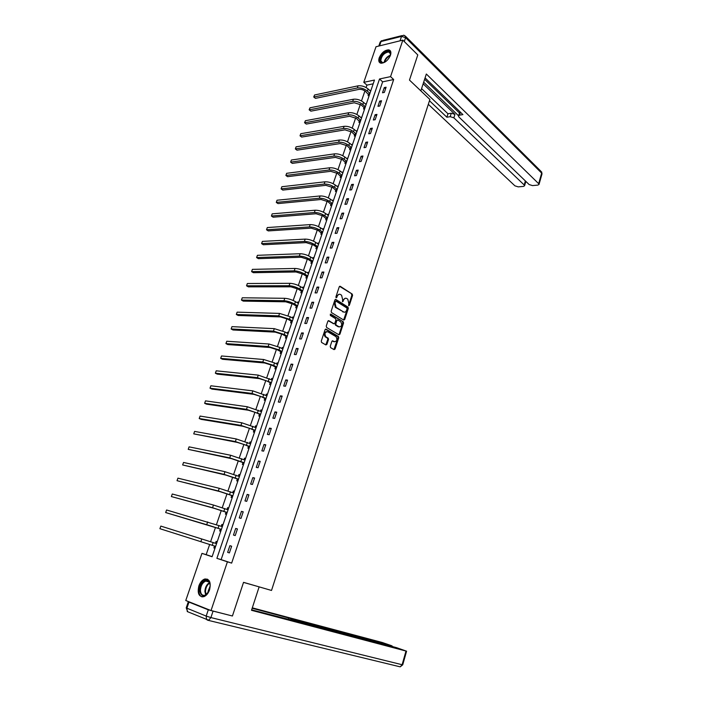 <?xml version="1.0" encoding="UTF-8"?>
<svg xmlns="http://www.w3.org/2000/svg" width="702" height="702" viewBox="0 0 702 702"><rect width="100%" height="100%" fill="white"/><g stroke="black" fill="none" stroke-linecap="round" stroke-linejoin="round"><path stroke-width="1.05" d="M348.657 305.695L349.333 305.335L352.571 295.428L352.237 294.094L340.233 286.302L339.25 286.811L335.925 296.841L336.188 297.806L337.311 296.139C338.048 294.392 339.101 293.848 340.47 294.498L341.576 295.209L342.637 299.526L342.444 301.763L343.576 300.123C344.305 298.385 345.34 297.841 346.691 298.482L347.78 299.184L348.833 303.466L348.657 305.695M336.03 297.657L336.574 296.139L337.311 296.139M198.885 585.863C200.237 582.212 202.202 579.931 204.765 579.01C209.591 578.817 211.188 582.432 209.556 589.856C208.213 593.497 206.274 595.787 203.72 596.726C198.824 596.928 197.209 593.313 198.885 585.863M379.185 57.854C381.511 52.764 384.67 50.096 388.662 49.851C390.768 50.36 391.383 52.141 390.487 55.204C388.162 60.284 385.021 62.961 381.046 63.233C378.896 62.732 378.273 60.934 379.185 57.854M330.247 346.288L330.616 347.648L334.064 349.631L335.065 349.061L338.741 337.802L338.434 336.495L326.061 329.168L325.052 329.721L321.27 341.128L321.577 342.444L325.895 344.936L326.904 344.366L328.51 339.505L328.211 338.188L325.851 336.793C324.28 333.625 324.912 331.949 327.746 331.765L336.03 336.67C337.583 339.786 336.969 341.453 334.187 341.663L332.836 340.882L331.835 341.444L330.247 346.288M349.333 305.335L348.604 305.317L351.834 295.428L351.509 294.085L352.246 294.103L339.557 286.346M402.834 40.128L417.787 54.923L409.477 80.081L429.887 99.456L271.516 590.452L243.541 582.344L232.423 615.996L211.021 610.573L185.767 600.508L201.965 553.378L212.092 556.739L374.464 80.054L363.785 82.327L376.009 46.736L402.834 40.128L390.558 76.632L379.528 78.975L216.9 558.336L227.413 561.819L211.021 610.573M393.673 79.528L382.643 81.836L221.121 559.626L231.651 563.109L393.673 79.528L390.558 76.632M231.651 563.109L227.413 561.819M343.726 320.059L344.7 319.524L348.324 308.441L347.999 307.116L335.881 299.473L334.889 299.991L331.168 311.214L331.493 312.557L343.726 320.059M343.55 323.06L339.9 334.231L338.917 334.784L326.614 327.483L326.246 326.105L327.852 321.253L328.852 320.709L333.862 323.727L334.854 323.192L335.907 319.998L335.591 318.673L330.309 315.444L330.782 314.127L343.234 321.744L343.55 323.06L342.813 323.034L339.171 334.196L339.9 334.231M384.275 87.583L382.52 92.769L384.354 92.41L386.109 87.206L384.275 87.583L385.582 88.777M379.712 101.097L377.957 106.327L379.782 105.993L381.546 100.755L379.712 101.097L381.037 102.281M375.122 114.724L373.35 119.998L375.175 119.682L376.956 114.4L375.122 114.724L376.456 115.891M370.498 128.457L368.708 133.775L370.533 133.485L372.323 128.159L370.498 128.457L371.841 129.607M365.83 142.304L364.022 147.657L365.856 147.394L367.655 142.032L365.83 142.304L367.181 143.436M361.126 156.265L359.31 161.662L361.135 161.416L362.952 156.011L361.126 156.265L362.495 157.371M356.388 170.332L354.554 175.772L356.379 175.561L358.213 170.103L356.388 170.332L357.766 171.42M351.605 184.512L349.754 189.996L351.579 189.812L353.431 184.319L351.605 184.512L353.001 185.591M346.788 198.806L344.919 204.343L346.744 204.177L348.604 198.64L346.788 198.806L348.192 199.868M341.927 213.224L340.049 218.796L341.865 218.664L343.752 213.083L341.927 213.224L343.348 214.268M337.03 227.755L335.135 233.38L336.951 233.275L338.847 227.641L337.03 227.755L338.469 228.782M332.09 242.409L330.186 248.078L331.993 247.999L333.906 242.322L332.09 242.409L333.538 243.41M327.114 257.186L325.184 262.899L327 262.846L328.922 257.125L327.114 257.186L328.58 258.169M322.095 272.078L320.147 277.843L321.964 277.825L323.903 272.051L322.095 272.078L323.569 273.043M317.032 287.1L315.075 292.909L316.883 292.918L318.84 287.1L317.032 287.1L318.524 288.039M311.925 302.246L309.951 308.108L311.758 308.143L313.733 302.272L311.925 302.246L313.434 303.167M306.774 317.523L304.791 323.429L306.59 323.499L308.582 317.576L306.774 317.523L308.301 318.418M301.588 332.923L299.578 338.882L301.377 338.987L303.387 333.011L301.588 332.923L303.124 333.801M296.349 348.455L294.331 354.466L296.121 354.598L298.148 348.578L296.349 348.455L297.902 349.315M291.076 364.119L289.031 370.182L290.821 370.349L292.866 364.277L291.076 364.119L292.637 364.952M285.749 379.922L283.687 386.03L285.477 386.232L287.539 380.107L285.749 379.922L287.329 380.73M280.379 395.858L278.299 402.018L280.089 402.255L282.169 396.077L280.379 395.858L281.976 396.648M274.965 411.925L272.867 418.146L274.649 418.418L276.746 412.179L274.965 411.925L276.57 412.697M269.498 428.141L267.383 434.415L269.164 434.713L271.279 428.431L269.498 428.141L271.13 428.887M263.987 444.489L261.855 450.824L263.627 451.158L265.768 444.814L263.987 444.489L265.628 445.208M258.424 460.986L256.274 467.374L258.046 467.743L260.205 461.346L258.424 460.986L260.091 461.679M252.817 477.632L250.649 484.064L252.422 484.477L254.589 478.027L252.817 477.632L254.501 478.299M247.165 494.419L244.972 500.912L246.735 501.36L248.929 494.849L247.165 494.419L248.859 495.059M241.453 511.354L239.242 517.909L241.005 518.392L243.217 511.819L241.453 511.354L243.164 511.969M235.697 528.439L233.468 535.056L235.223 535.573L237.452 528.948L235.697 528.439L237.425 529.027M229.887 545.682L227.641 552.351L229.387 552.913L231.642 546.226L229.887 545.682L231.634 546.244M373.183 83.81L366.909 85.126L366.084 87.531M364.917 90.935L361.495 100.948M360.337 104.335L356.862 114.47M355.712 117.839L352.193 128.106M351.044 131.458L347.49 141.839M346.349 145.174L342.752 155.686M341.62 159.003L337.978 169.647M336.846 172.946L333.16 183.713M332.028 187.004L328.299 197.903M327.185 201.167L323.403 212.197M322.297 215.444L318.471 226.614M317.365 229.844L313.496 241.146M312.399 244.357L308.476 255.8M307.388 258.985L303.422 270.568M302.334 273.745L298.324 285.468M297.244 288.619L293.182 300.482M292.111 303.615L287.995 315.628M286.934 318.734L282.766 330.905M281.713 333.985L277.501 346.297M276.448 349.359L272.183 361.828M271.139 364.864L266.821 377.492M265.786 380.51L261.416 393.287M260.389 396.279L255.958 409.213M254.94 412.179L250.456 425.28M249.456 428.22L244.91 441.488M243.91 444.401L239.312 457.836M238.329 460.723L233.669 474.324M232.687 477.184L227.975 490.952M227.009 493.787L222.236 507.73M221.27 510.538L216.435 524.657M215.488 527.439L210.591 541.733M209.652 544.489L206.169 554.659L212.127 556.633M368.568 94.243L368.094 95.63L369.234 95.402M369.84 90.505L370.981 90.277M366.435 103.624L365.277 103.887M364.013 107.599L363.531 108.994L364.68 108.784L363.847 107.318L361.021 104.861L354.291 102.773L310.889 111.162L309.793 110.319L309.143 109.793L310.012 107.792L353.431 99.228C356.941 98.85 360.31 99.895 363.539 102.369L366.102 104.607M361.855 117.076L360.679 117.374M359.415 121.069L358.941 122.473L360.082 122.28M357.239 130.633L356.046 130.967M354.791 134.635L354.308 136.056L355.449 135.872M352.579 144.296L351.377 144.665M350.131 148.315L349.64 149.745L350.781 149.579M347.894 158.064L346.665 158.476M345.428 162.101L344.936 163.54L346.077 163.39M343.164 171.946L341.918 172.394M340.689 176L340.198 177.448L341.33 177.316M338.399 185.942L337.135 186.425M335.916 190.005L335.416 191.47L336.556 191.348M333.59 200.044L332.318 200.57M331.098 204.124L330.598 205.598L331.73 205.502M328.747 214.259L327.457 214.821M326.246 218.357L325.746 219.84L326.878 219.761M323.868 228.598L322.551 229.194M321.358 232.704L320.849 234.205L321.981 234.135M318.945 243.041L317.813 243.094L317.611 243.691M316.426 247.165L315.909 248.683L317.041 248.631M313.987 257.608L312.855 257.643L312.636 258.292M311.451 261.749L310.933 263.276L312.065 263.241M308.977 272.297L307.853 272.315L307.608 273.025M306.441 276.448L305.914 277.992L307.046 277.974M303.94 287.1L302.808 287.1L302.544 287.873M301.386 291.277L300.86 292.822L301.983 292.831M298.85 302.035L297.727 302.018L297.446 302.843M296.288 306.221L295.761 307.783L296.885 307.809M293.726 317.085L292.602 317.05L292.295 317.945M291.154 321.288L290.619 322.867L291.742 322.911M288.557 332.265L287.434 332.204L287.1 333.169M285.977 336.486L285.433 338.074L286.556 338.136M283.336 347.569L282.222 347.49L281.871 348.517M280.747 351.807L280.203 353.404L281.327 353.492M278.08 363.004L276.965 362.908L276.597 363.996M275.482 367.251L274.93 368.866L276.053 368.971M272.78 378.562L271.665 378.448L271.27 379.606M270.173 382.836L269.612 384.459L270.726 384.582M267.436 394.261L266.321 394.12L265.9 395.349M264.812 398.543L264.25 400.184L265.365 400.333M262.039 410.091L260.933 409.933L260.486 411.232M259.415 414.391L258.845 416.049L259.959 416.216M256.607 426.053L255.493 425.868L255.028 427.246M253.966 430.37L253.396 432.037L254.501 432.23M251.123 442.155L250.017 441.953L249.526 443.392M248.464 446.49L247.894 448.174L248.999 448.385M245.586 458.388L244.489 458.169L243.971 459.687M242.927 462.741L242.348 464.443L243.454 464.671M240.014 474.771L238.908 474.526L238.364 476.114M237.337 479.141L236.749 480.852L237.855 481.107M234.38 491.295L233.283 491.023L232.713 492.69M231.695 495.682L231.107 497.411L232.204 497.683M228.703 507.958L227.606 507.669L227.018 509.406L228.273 509.222M226.009 512.363L225.412 514.11L226.509 514.408M222.982 524.771L221.885 524.455L221.288 526.21M220.27 529.194L219.673 530.949L220.761 531.274M216.111 541.391L217.199 541.742L216.111 541.391L215.505 543.164M214.479 546.165L213.873 547.946L214.97 548.297L213.873 547.946M206.169 554.659L201.965 553.378M366.909 85.126L363.785 82.327M382.643 81.836L379.528 78.975M221.121 559.626L216.9 558.336M365.294 103.843L366.119 104.563M360.714 117.278L361.539 117.989M356.098 130.818L356.932 131.52M351.439 144.463L352.29 145.156M346.753 158.222L347.604 158.898M342.023 172.087L342.883 172.753M337.258 186.065L338.127 186.723M332.458 200.149L333.336 200.798M327.615 214.347L328.501 214.987M322.736 228.668L323.631 229.291M317.813 243.094L318.717 243.708M312.855 257.643L313.768 258.248M307.853 272.315L308.775 272.902M302.808 287.1L303.738 287.68M297.727 302.018L298.666 302.58M292.602 317.05L293.55 317.602M287.434 332.204L288.39 332.748M282.222 347.49L283.187 348.017M276.965 362.908L277.939 363.417M271.665 378.448L272.648 378.948M266.321 394.12L267.313 394.612M260.933 409.933L261.934 410.407M255.493 425.868L256.511 426.333M250.017 441.953L251.035 442.392M244.489 458.169L245.516 458.599M238.908 474.526L239.952 474.938M233.283 491.023L234.336 491.426M227.606 507.669L228.677 508.046M221.885 524.455L222.964 524.824M227.641 552.351L229.396 552.904M345.375 298.227L342.839 300.114L343.576 300.123M343.146 301.412L342.418 301.404L342.839 300.114M339.127 294.235L336.574 296.139M343.629 319.998L347.587 308.432L347.262 307.099L335.214 299.5M347.051 308.889L346.832 307.959L336.188 301.263L335.495 301.632L335.038 303.01L336.082 307.309L343.497 311.934C344.849 312.557 345.893 311.995 346.612 310.249L347.051 308.889M335.767 301.263L334.766 301.623L335.495 301.632M344.033 312.162L335.345 307.292L334.31 302.992L334.766 301.623M338.812 334.722L339.171 334.196M328.211 320.735L333.687 323.727M330.238 314.224L343.19 321.709M339.005 326.825C341.786 326.632 342.383 324.973 340.795 321.849L337.846 320.042L336.855 320.577L335.81 323.762L336.118 325.087L339.356 326.983M337.285 320.024L336.126 320.551L336.855 320.577M338.267 326.799L335.389 325.061L335.082 323.736L336.126 320.551M342.813 323.034L342.453 321.683M334.494 341.804L332.221 340.909M326.658 331.572C324.061 332.213 323.552 333.933 325.123 336.749L326.044 336.916M325.781 344.866L327.781 339.461L327.474 338.145L325.316 336.881M333.941 349.552L338.004 337.759L337.706 336.451L325.43 329.185M369.217 95.402L365.602 91.471C363.469 89.812 361.24 89.119 358.897 89.391L315.444 98.359L313.715 96.99L314.584 94.981L358.046 85.846C361.556 85.425 364.917 86.469 368.12 88.97L370.656 91.234M314.584 94.981L313.855 97.025L357.309 87.978C360.819 87.566 364.18 88.61 367.383 91.111L369.928 93.375M313.715 96.99L315.444 98.359M368.41 93.954L369.822 93.673M385.1 62.013C382.353 63.364 380.695 62.969 380.107 60.828C378.896 55.432 389.733 47.385 390.514 53.141L390.049 56.3M390.452 54.984L390.435 53.729L388.689 51.939C384.064 52.852 381.432 55.818 380.8 60.837L382.59 62.654L383.897 62.557M390.391 50.913L389.127 50.36C385.161 49.491 378.36 57.178 379.343 61.39M199.596 590.347C199.289 582.73 207.634 576.526 209.714 582.906L210.196 585.705L209.293 590.391C204.642 597.551 201.413 597.534 199.596 590.347M210.161 584.968L209.784 583.406C208.942 581.396 207.599 580.624 205.756 581.081C202.536 582.555 200.763 585.626 200.421 590.294C200.675 594.103 202.176 595.761 204.931 595.261L207.643 593.322M210.196 585.898L208.073 591.374L208.196 592.549M207.546 579.194L205.44 579.264C201.456 581.089 199.254 584.898 198.815 590.689C198.929 594.076 200.052 596.147 202.185 596.919M420.84 90.874L426.333 74.017L538.662 183.678L541.663 173.122L405.58 37.654L404.273 41.55M423.139 83.81L454.949 114.365L453.869 117.822L524.21 184.995L525.377 180.94M453.869 117.822L450.184 116.681L451.272 113.224L454.949 114.365M429.475 100.737L446.876 117.225L450.184 116.681M428.317 104.308L514.917 185.837L518.243 186.872L523.438 186.407L524.569 185.776L524.21 184.995M460.442 112.215L459.52 115.163L458.432 115.935L458.924 117.015L529.132 184.547L532.502 185.591L537.829 185.117L539.013 184.45L538.662 183.678M459.52 115.163L462.916 114.61L425.07 77.896M423.666 82.187L458.503 115.733M459.38 112.917L424.613 79.273M458.485 115.786L460.056 111.846M421.569 88.619L447.964 113.768L451.272 113.224M447.964 113.768L446.876 117.225M243.524 582.406L258.038 586.547M259.117 586.925L251.5 610.301L406.59 651.202L396.446 647.63L301.018 622.332L300.131 622.156L300.877 622.876M251.641 609.854L300.982 622.551M208.292 609.819L188.978 602.114L186.89 608.204L206.177 616.075L208.292 609.819L229.703 615.312M391.418 646.296L392.164 645.98L391.207 645.568L382.274 642.505L252.299 607.844M291.488 620.392L291.874 619.164L288.654 617.962L252.167 608.248M291.874 619.164L296.086 620.498L295.761 621.524M391.54 645.858L296.086 620.498M189.259 601.904L188.311 601.746L188.978 602.114M288.162 619.515L288.654 617.962M310.012 107.792L309.275 109.854L352.685 101.386C356.204 101.009 359.573 102.062 362.802 104.528L365.365 106.757M309.143 109.793L310.889 111.162M363.847 107.318L365.268 107.055M360.1 122.236L356.405 118.366L349.649 116.26L306.291 124.07L304.545 122.692L305.414 120.7L348.771 112.724C352.29 112.381 355.677 113.434 358.924 115.874L361.512 118.085M305.414 120.7L304.668 122.78L348.025 114.891C351.544 114.566 354.922 115.611 358.187 118.05L360.775 120.253M304.545 122.692L306.291 124.07M359.257 120.788L360.67 120.542M355.475 135.793L351.746 131.967L344.963 129.861L301.658 137.074L300.026 135.802L343.331 128.51C346.841 128.22 350.245 129.273 353.527 131.678L356.142 133.854M300.772 133.705L300.026 135.802L300.772 133.705L344.085 126.325C347.595 126.027 351 127.08 354.273 129.484L356.888 131.669M354.624 134.354L356.046 134.135M350.816 149.465L347.06 145.683L340.251 143.568L296.999 150.175L295.349 148.921L338.592 142.234C342.111 141.988 345.524 143.05 348.833 145.419L351.474 147.56M296.104 146.815L295.349 148.921L296.104 146.815L339.356 140.031C342.874 139.768 346.279 140.83 349.587 143.208L352.22 145.358M349.965 148.034L351.377 147.832M346.13 163.25L342.33 159.512L335.495 157.38L292.295 163.382L290.637 162.136L333.827 156.072C337.337 155.862 340.768 156.923 344.103 159.266L346.762 161.372M291.391 160.012L290.637 162.136L291.391 160.012L334.591 153.843C338.11 153.633 341.532 154.694 344.866 157.037L347.516 159.152M345.261 161.829L346.674 161.635M341.391 177.132L337.565 173.438L330.695 171.306L287.566 176.676L285.881 175.456L329.019 170.016C332.529 169.849 335.968 170.919 339.338 173.227L342.023 175.298M286.644 173.315L285.881 175.456L286.644 173.315L329.791 167.769C333.301 167.594 336.741 168.664 340.101 170.981L342.787 173.061M340.523 175.719L341.935 175.553M336.627 191.137L332.757 187.487L325.868 185.337L282.792 190.084L281.098 188.882L324.166 184.073C327.685 183.95 331.133 185.021 334.529 187.294L337.241 189.338M281.862 186.723L281.098 188.882L281.862 186.723L324.947 181.809C328.457 181.678 331.914 182.757 335.302 185.038L338.004 187.083M335.749 189.733L337.153 189.584M331.818 205.247L327.913 201.649L320.998 199.491L277.983 203.589L276.272 202.404L319.287 198.236C322.797 198.157 326.263 199.245 329.686 201.483L332.415 203.492M277.044 200.228L276.272 202.404L277.044 200.228L320.068 195.963C323.578 195.876 327.044 196.955 330.458 199.201L333.196 201.211M330.932 203.852L332.336 203.729M326.974 219.472L323.034 215.918L316.084 213.75L273.139 217.199L271.411 216.032L314.356 212.522C317.866 212.487 321.349 213.575 324.798 215.786L327.562 217.752M272.192 213.847L271.411 216.032L272.192 213.847L315.145 210.223C318.655 210.188 322.139 211.267 325.579 213.478L328.343 215.461M326.079 218.085L327.483 217.98M322.086 233.81L318.111 230.309L311.135 228.132L268.252 230.914L266.514 229.773L309.389 226.922C312.899 226.939 316.391 228.027 319.875 230.195L322.657 232.134M267.304 227.562L266.514 229.773L267.304 227.562L310.187 224.605C313.697 224.614 317.19 225.702 320.665 227.878L323.447 229.826M321.183 232.432L322.587 232.353M317.164 248.271L316.251 246.902L313.145 244.814L306.142 242.62L263.329 244.735L261.574 243.612L304.387 241.444C307.888 241.497 311.398 242.594 314.908 244.735L317.725 246.63M262.373 241.391L261.574 243.612L262.373 241.391L305.186 239.11C308.696 239.154 312.197 240.251 315.707 242.392L318.515 244.305M316.251 246.902L317.655 246.841M312.197 262.846L311.276 261.486L308.143 259.442L301.114 257.239L258.371 258.661L256.599 257.564L299.333 256.081C302.843 256.186 306.362 257.283 309.907 259.38L312.741 261.249M257.406 255.317L256.599 257.564L257.406 255.317L300.149 253.729C303.65 253.826 307.169 254.923 310.705 257.029L313.548 258.898M311.276 261.486L312.68 261.451M307.195 277.536L306.256 276.193L303.097 274.184L296.042 271.972L253.378 272.701L251.588 271.621L294.243 270.84C297.753 270.99 301.29 272.095 304.852 274.157L307.722 275.983M252.395 269.357L251.588 271.621L252.395 269.357L295.068 268.462C298.569 268.603 302.106 269.717 305.668 271.779L308.529 273.613M306.256 276.193L307.66 276.176M302.15 292.357L301.202 291.014L298.017 289.048L290.926 286.828L248.341 286.855L246.534 285.793L289.119 285.714C292.62 285.916 296.165 287.03 299.772 289.048L302.667 290.839M247.35 283.511L246.534 285.793L247.35 283.511L289.944 283.318C293.445 283.511 296.99 284.626 300.588 286.653L303.475 288.452M301.202 291.014L302.606 291.023M297.06 307.292L296.104 305.958L292.892 304.036L285.767 301.807L243.261 301.114L241.444 300.07L283.941 300.719C287.443 300.965 291.005 302.088 294.638 304.071L297.56 305.818M242.26 297.78L241.444 300.07L242.26 297.78L284.775 298.306C288.276 298.543 291.839 299.666 295.463 301.658L298.385 303.413M296.104 305.958L297.499 305.993M291.927 322.35L290.97 321.033L287.715 319.156L280.572 316.909L238.145 315.488L236.311 314.47L278.72 315.847L289.461 319.217L292.418 320.928M237.136 312.153L236.311 314.47L237.136 312.153L279.563 313.417L290.295 316.777L293.243 318.497M290.97 321.033L292.357 321.086M286.758 337.539L285.784 336.232L282.502 334.389L275.324 332.143L232.985 329.975L231.133 328.975L273.464 331.098L284.249 334.485L287.223 336.153M231.967 326.649L231.133 328.975L231.967 326.649L274.307 328.65L285.082 332.028L288.066 333.704M285.784 336.232L287.179 336.302M281.546 352.852L280.563 351.553L277.246 349.763L270.042 347.499L227.79 344.577L225.921 343.603L268.155 346.481L278.984 349.886L281.993 351.518M226.755 341.251L225.921 343.603L226.755 341.251L269.015 344.006L279.835 347.411L282.836 349.043M280.563 351.553L281.95 351.649M276.281 368.287L275.289 367.006L271.946 365.259L264.707 362.987L222.543 359.292L220.656 358.345L262.811 361.995L273.683 365.417L276.72 366.997M277.553 364.505L274.535 362.916L273.683 365.417M221.507 355.975L220.656 358.345L221.507 355.975L263.671 359.503L274.535 362.916M275.289 367.006L276.676 367.128M270.981 383.862L269.98 382.59L266.602 380.888L259.336 378.597L217.26 374.131L215.356 373.21L257.415 377.641L271.402 382.616M216.207 370.823L215.356 373.21L216.207 370.823L258.283 375.122L272.253 380.107M269.98 382.59L271.358 382.739M265.628 399.561L264.619 398.297L261.205 396.648L253.913 394.348L211.934 389.092L210.012 388.188L251.974 393.418L266.032 398.367M210.872 385.784L210.012 388.188L210.872 385.784L252.852 390.882L266.9 395.84M264.619 398.297L265.997 398.482M260.231 415.4L259.213 414.145L255.765 412.548L248.447 410.24L206.572 404.168L204.633 403.299L246.49 409.327L260.626 414.259M205.493 400.868L204.633 403.299L205.493 400.868L247.367 406.765L261.495 411.697M259.213 414.145L260.591 414.347M254.791 431.37L253.764 430.133L250.281 428.58L242.927 426.254L201.158 419.375L199.201 418.524L240.953 425.377L255.168 430.273M255.589 427.492L256.125 427.457M200.07 416.075L199.201 418.524L200.07 416.075L241.839 422.797L256.046 427.702M253.764 430.133L255.142 430.361M249.307 447.472L248.262 446.253L244.752 444.743L237.364 442.418L193.726 433.871L235.372 441.567L249.666 446.437M249.973 443.585L250.649 443.524M194.603 431.405L193.726 433.871L194.603 431.405L236.267 438.961L250.544 443.831M248.262 446.253L249.64 446.507M243.778 463.724L242.725 462.513L231.757 458.713L188.206 449.35L229.738 457.888L244.112 462.732M244.305 459.819L245.13 459.74M189.092 446.858L188.206 449.35L189.092 446.858L230.642 455.265L245.007 460.108M242.725 462.513L244.094 462.793M238.189 480.107L237.127 478.904L226.097 475.149L182.643 464.961L224.061 474.359L238.513 479.168M238.592 476.202L239.557 476.088M183.538 462.451L182.643 464.961L183.538 462.451L224.973 471.709L239.408 476.526M237.127 478.904L238.496 479.22M232.564 496.639L231.484 495.445L220.384 491.733L177.027 480.694L218.331 490.97L232.862 495.752M232.827 492.734L233.942 492.585M177.931 478.159L177.027 480.694L177.931 478.159L219.252 488.302L233.775 493.085M231.484 495.445L232.853 495.787M226.886 513.311L225.798 512.135L214.628 508.459L171.367 496.56L212.548 507.73L227.167 512.478M172.28 494.006L171.367 496.56L172.28 494.006L213.478 505.036L228.08 509.792M225.798 512.135L227.158 512.504M221.156 530.124L220.059 528.966L208.819 525.333L165.663 512.557L221.42 529.352M221.139 526.237L222.56 526M166.585 509.985L165.663 512.557L166.585 509.985L222.341 526.64M220.059 528.966L221.411 529.369M215.374 547.095L214.268 545.945M215.216 543.216L216.795 542.936M159.907 528.694L160.837 526.096L159.907 528.694L215.619 546.375M160.837 526.096L216.549 543.638M336.144 297.437L336.881 297.437M339.601 286.311L340.233 286.302M351.834 295.428L352.571 295.428M335.275 299.464L335.881 299.473M347.236 307.072L347.964 307.09M347.587 308.432L348.324 308.441M343.971 319.507L344.7 319.524M334.31 302.992L335.038 303.01M335.486 307.388L336.214 307.397M342.76 311.907L343.497 311.934M328.29 320.691L328.852 320.709M333.134 323.701L333.862 323.727M335.082 323.736L335.81 323.762M335.442 325.096L336.179 325.123M332.318 340.847L332.836 340.882M333.45 341.62L334.187 341.663M327.404 338.101L328.132 338.136M327.781 339.461L328.51 339.505M326.176 344.322L326.904 344.366M325.509 329.141L326.061 329.168M337.644 336.407L338.373 336.451M338.004 337.759L338.741 337.802M334.327 349.017L335.065 349.061M368.12 88.97L367.383 91.111M358.046 85.846L357.309 87.978M384.003 62.522C384.942 58.915 387.083 56.45 390.426 55.098M390.259 55.686C387.407 57.002 385.503 59.205 384.547 62.302M205.712 594.927L204.887 591.505C205.107 587.407 206.616 584.45 209.424 582.634M209.652 583.09C207.055 584.906 205.66 587.723 205.467 591.549L206.16 594.664M400.052 40.813L401.535 36.399L381.019 41.541L379.536 45.867M405.703 36.443L540.838 171.183L541.979 173.991M378.799 46.051L380.054 42.374L383.02 40.374L401.965 35.609M405.58 37.654L404.887 35.635L403.536 35.214L401.535 36.399L405.58 37.654M213.004 611.319L210.907 617.576L402.114 664.724L405.984 651.079M402.729 664.803L402.114 664.724L400.21 666.847L402.729 664.82L406.59 651.202M188.303 601.781L186.232 607.827L186.89 608.204L187.276 611.574L208.696 620.217L210.907 617.576L206.177 616.075L206.564 619.524L207.634 620.199L399.842 666.76M187.724 611.758L186.214 607.862M363.539 102.369L362.802 104.528M353.431 99.228L352.685 101.386M358.924 115.874L358.187 118.05M348.771 112.724L348.025 114.891M354.273 129.484L353.527 131.678M344.085 126.325L343.331 128.51M349.587 143.208L348.833 145.419M339.356 140.031L338.592 142.234M344.866 157.037L344.103 159.266M334.591 153.843L333.827 156.072M340.101 170.981L339.338 173.227M329.791 167.769L329.019 170.016M335.302 185.038L334.529 187.294M324.947 181.809L324.166 184.073M330.458 199.201L329.686 201.483M320.068 195.963L319.287 198.236M325.579 213.478L324.798 215.786M315.145 210.223L314.356 212.522M320.665 227.878L319.875 230.195M310.187 224.605L309.389 226.922M315.707 242.392L314.908 244.735M305.186 239.11L304.387 241.444M310.705 257.029L309.907 259.38M300.149 253.729L299.333 256.081M305.668 271.779L304.852 274.157M295.068 268.462L294.243 270.84M300.588 286.653L299.772 289.048M289.944 283.318L289.119 285.714M295.463 301.658L294.638 304.071M284.775 298.306L283.941 300.719M290.295 316.777L289.461 319.217M279.563 313.417L278.72 315.847M285.082 332.028L284.249 334.485M274.307 328.65L273.464 331.098M279.835 347.411L278.984 349.886M269.015 344.006L268.155 346.481M263.671 359.503L262.811 361.995M269.191 378.553L268.331 381.072M258.283 375.122L257.415 377.641M263.803 394.331L262.934 396.867M252.852 390.882L251.974 393.418M258.371 410.24L257.494 412.794M247.367 406.765L246.49 409.327M252.887 426.281L252.009 428.861M241.839 422.797L240.953 425.377M247.367 442.462L246.472 445.068M236.267 438.961L235.372 441.567M241.786 458.783L240.891 461.416M230.642 455.265L229.738 457.888M236.162 475.245L235.258 477.895M224.973 471.709L224.061 474.359M230.493 491.856L229.58 494.533M219.252 488.302L218.331 490.97M224.772 508.608L223.841 511.302M213.478 505.036L212.548 507.73M218.998 525.508L218.068 528.229M207.66 521.911L206.721 524.631M213.171 542.558L212.232 545.305M201.781 538.943L200.842 541.69M347.262 307.099L347.999 307.116M335.345 307.292L336.082 307.309M335.389 325.061L336.118 325.087M342.506 321.718L343.234 321.744M325.123 336.749L325.851 336.793M327.474 338.145L328.211 338.188M337.706 336.451L338.434 336.495M390.409 53.598L388.689 51.939M209.784 583.406L209.714 582.906M208.95 581.976L205.756 581.081M541.628 171.867L542.005 173.903L539.013 184.45M381.546 40.655L380.159 42.102M524.569 185.776L525.833 181.379M299.973 622.639L300.123 622.174M392.164 645.98L392.032 646.463"/></g></svg>
